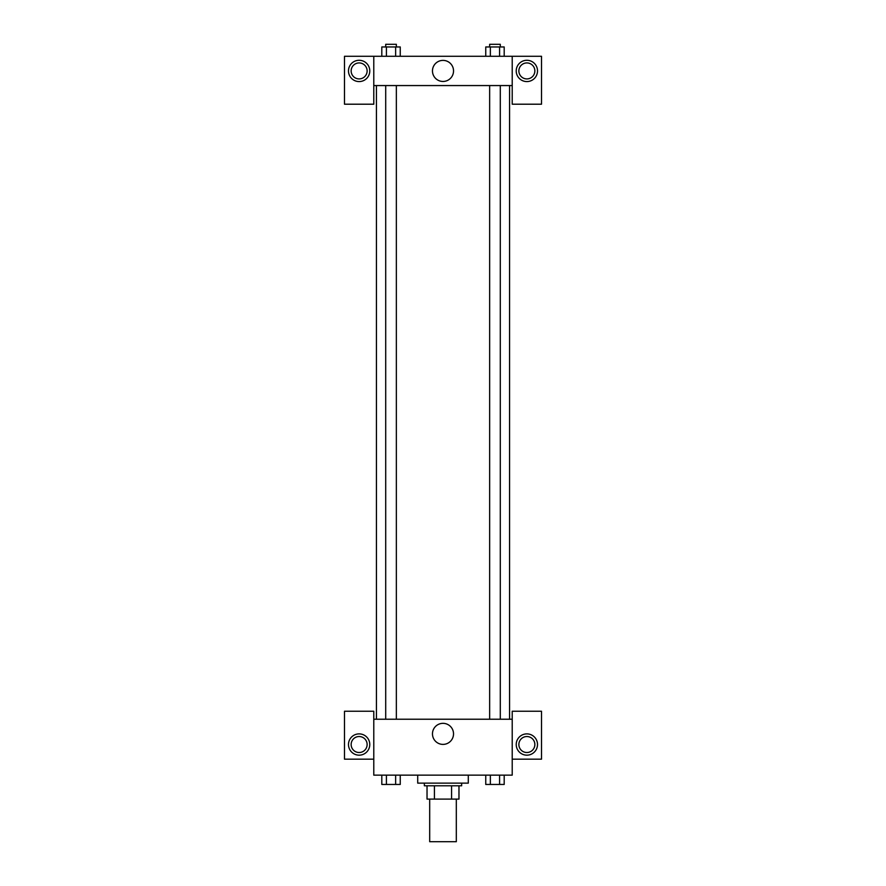 <?xml version="1.0" encoding="UTF-8"?>
<svg xmlns="http://www.w3.org/2000/svg" width="886" height="886" viewBox="0 0 886 886"><rect width="100%" height="100%" fill="white"/><g stroke="black" fill="none" stroke-linecap="round" stroke-linejoin="round"><path stroke-width="1.33" d="M429.688 799.106L429.688 841.7L456.312 841.7L456.312 799.106M451.583 785.793L451.583 799.106L427.03 799.106L427.03 785.793M451.583 799.106L458.97 799.106L458.97 785.793L458.97 799.106M461.639 783.124L461.639 785.793L424.361 785.793L424.361 783.124M434.417 785.793L434.417 799.106M417.705 775.139L417.705 783.124L468.295 783.124L468.295 775.139M512.219 759.169L541.512 759.169L541.512 711.236L512.219 711.236L512.219 775.139L373.781 775.139L373.781 711.236L344.488 711.236L344.488 759.169L373.781 759.169M359.129 755.171A10.654 10.654 0 0 1 349.915 739.201A10.654 10.654 0 0 1 368.354 739.201A10.654 10.654 0 0 1 359.129 755.171M351.144 744.517A7.985 7.985 0 0 1 359.129 736.532A7.985 7.985 0 0 1 367.125 744.517A7.985 7.985 0 0 1 359.129 752.513A7.985 7.985 0 0 1 351.144 744.517M432.468 733.874A10.532 10.532 0 0 1 448.261 724.748A10.532 10.532 0 0 1 448.261 742.989A10.532 10.532 0 0 1 432.468 733.874M512.219 719.233L373.781 719.233M526.871 755.171A10.654 10.654 0 0 1 517.645 739.201A10.654 10.654 0 0 1 536.085 739.201A10.654 10.654 0 0 1 526.871 755.171M518.875 744.517A7.985 7.985 0 0 1 526.871 736.532A7.985 7.985 0 0 1 534.856 744.517A7.985 7.985 0 0 1 526.871 752.513A7.985 7.985 0 0 1 518.875 744.517M509.561 85.565L509.561 719.233M500.291 719.233L500.291 85.565M396.352 85.565L396.352 719.233M512.219 85.565L512.219 104.205L541.512 104.205L541.512 56.283L512.219 56.283L512.219 85.565L373.781 85.565L373.781 104.205L344.488 104.205L344.488 56.283L373.781 56.283L373.781 85.565M367.125 70.924A7.985 7.985 0 0 1 359.129 78.909A7.985 7.985 0 0 1 351.144 70.924A7.985 7.985 0 0 1 359.129 62.939A7.985 7.985 0 0 1 367.125 70.924M359.129 81.578A10.654 10.654 0 0 1 349.915 65.597A10.654 10.654 0 0 1 368.354 65.597A10.654 10.654 0 0 1 359.129 81.578M534.856 70.924A7.985 7.985 0 0 1 522.873 77.846A7.985 7.985 0 0 1 522.873 64.002A7.985 7.985 0 0 1 534.856 70.924M526.871 81.578A10.654 10.654 0 0 1 517.645 65.597A10.654 10.654 0 0 1 536.085 65.597A10.654 10.654 0 0 1 526.871 81.578M512.219 56.283L373.781 56.283M432.468 70.924A10.532 10.532 0 0 1 448.261 61.798A10.532 10.532 0 0 1 448.261 80.05A10.532 10.532 0 0 1 432.468 70.924M504.189 56.283L504.189 46.958L485.75 46.958L485.75 56.283M499.582 46.958L499.582 56.283M490.357 46.958L490.357 56.283M489.648 46.958L489.648 44.3L500.291 44.3L500.291 46.958M400.25 56.283L400.25 46.958L381.811 46.958L381.811 56.283M395.643 46.958L395.643 56.283M386.418 46.958L386.418 56.283M385.709 46.958L385.709 44.3L396.352 44.3L396.352 46.958M504.189 775.139L504.189 784.453L485.75 784.453L485.75 775.139M499.582 775.139L499.582 784.453M490.357 775.139L490.357 784.453M500.291 784.453L489.648 784.453M400.25 775.139L400.25 784.453L381.811 784.453L381.811 775.139M395.643 775.139L395.643 784.453M386.418 775.139L386.418 784.453M396.352 784.453L385.709 784.453M376.439 85.565L376.439 719.233M489.648 719.233L489.648 85.565M385.709 85.565L385.709 719.233"/></g></svg>
